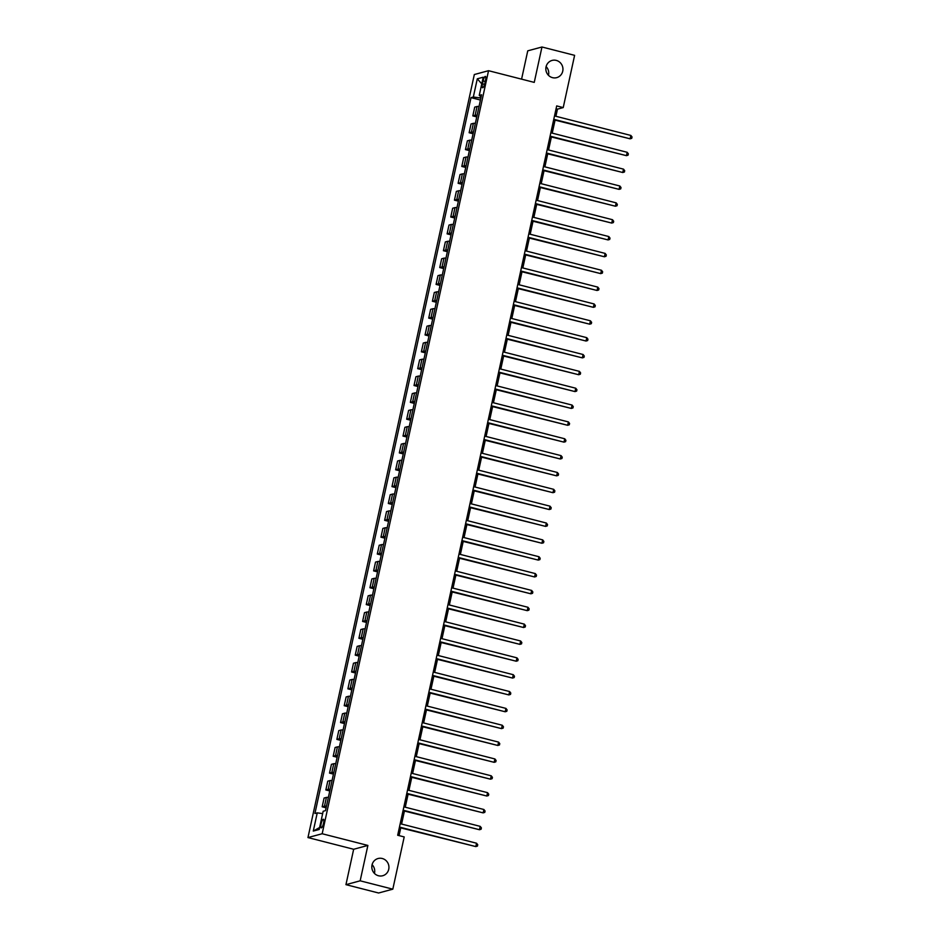 <?xml version="1.0" encoding="UTF-8"?>
<svg xmlns="http://www.w3.org/2000/svg" width="940" height="940" viewBox="0 0 940 940"><rect width="100%" height="100%" fill="white"/><g stroke="black" fill="none" stroke-linecap="round" stroke-linejoin="round"><path stroke-width="1.41" d="M372.099 864.683A8.918 8.542 -105.1 0 1 374.449 873.413M382.263 858.502A8.918 8.542 -105.1 0 1 382.709 875.739A8.918 8.542 -105.1 0 1 371.817 867.173A8.918 8.542 -105.1 0 1 382.263 858.502M546.116 66.587A8.918 8.542 -105.1 0 1 548.466 75.317M556.28 60.407A8.918 8.542 -105.1 0 1 556.715 77.644A8.918 8.542 -105.1 0 1 545.835 69.078A8.918 8.542 -105.1 0 1 556.28 60.407M323.56 823.217A4.453 1.116 -75.7 0 0 323.43 819.234A4.453 1.116 -75.7 0 0 321.104 823.886A4.453 1.116 -75.7 0 0 321.221 827.87A4.453 1.116 -75.7 0 0 323.56 823.217M345.944 884.658L360.161 880.815L367.881 845.436L353.663 849.266L345.944 884.658L378.597 893L392.814 889.17L404.2 836.929L397.679 835.261L556.692 105.915L563.225 107.583L574.61 55.343L541.969 47L527.751 50.831L521.582 79.148M353.663 849.266L307.956 837.575L474.324 74.53L488.541 70.7L322.173 833.745L307.956 837.575M483.125 80.91L482.478 83.883A4.312 1.081 -75.7 0 0 482.608 87.749A4.312 1.081 -75.7 0 0 484.864 83.237L485.51 80.276A4.312 1.081 -75.7 0 0 485.393 76.41A4.312 1.081 -75.7 0 0 483.125 80.91L485.252 81.463M480.505 96.009L480.093 97.925L473.325 97.008L471.011 97.631L314.923 813.5L317.25 812.865L322.655 813.605M473.325 97.008L477.297 78.807L483.219 77.209L479.247 95.41L481.233 96.35M317.25 812.865L313.279 831.066L319.201 829.468L323.16 811.267L325.487 810.644L481.574 94.787L479.247 95.41M360.161 880.815L392.814 889.17M367.881 845.436L322.173 833.745M488.541 70.7L534.249 82.391L541.969 47M555.904 116.278L557.467 109.146L563.225 107.583M399.065 835.613L400.745 827.905M401.591 824.051L404.423 811.044M405.257 807.202L408.101 794.194M408.935 790.352L411.767 777.345M412.613 773.491L415.445 760.495M416.279 756.641L419.123 743.646M419.957 739.792L422.788 726.784M423.635 722.942L426.466 709.935M427.312 706.093L430.144 693.086M430.978 689.243L433.822 676.236M434.656 672.382L437.488 659.386M438.334 655.533L441.166 642.537M442 638.683L444.843 625.676M445.678 621.834L448.509 608.826M449.355 604.984L452.187 591.977M453.033 588.123L455.865 575.127M456.699 571.273L459.543 558.278M460.377 554.424L463.209 541.417M464.055 537.574L466.886 524.567M467.721 520.725L470.564 507.718M471.398 503.875L474.23 490.868M475.076 487.014L477.908 474.019M478.742 470.164L481.586 457.169M482.42 453.315L485.252 440.308M486.098 436.466L488.929 423.458M489.775 419.616L492.607 406.609M493.441 402.755L496.285 389.759M497.119 385.905L499.951 372.91M500.797 369.056L503.629 356.048M504.463 352.206L507.306 339.199M508.14 335.357L510.972 322.349M511.818 318.507L514.65 305.5M515.484 301.646L518.328 288.651M519.162 284.796L521.994 271.789M522.84 267.947L525.672 254.94M526.518 251.097L529.349 238.09M530.184 234.248L533.027 221.241M533.861 217.387L536.693 204.391M537.539 200.537L540.371 187.542M541.205 183.688L544.048 170.68M544.883 166.838L547.715 153.831M548.561 149.989L551.392 136.982M552.226 133.139L555.07 120.132M480.845 98.124L480.093 97.925M556.069 108.782L557.467 109.146M471.011 97.631L480.422 100.04M479.012 106.514A5.57 0.752 -167.7 0 0 477.05 106.502L474.724 107.125L472.82 115.89L476.745 116.901M326.462 806.203A5.57 0.752 -167.7 0 0 324.5 806.179L322.173 806.802L326.11 807.812M322.173 806.802L324.089 798.048L326.403 797.414A5.57 0.752 -167.7 0 1 328.365 797.437M330.128 789.341A5.57 0.752 -167.7 0 0 328.166 789.33L325.851 789.952L329.776 790.963M325.851 789.952L327.755 781.187L330.081 780.564A5.57 0.752 -167.7 0 1 332.043 780.588M333.806 772.492A5.57 0.752 -167.7 0 0 331.844 772.48L329.517 773.103L333.453 774.114M329.517 773.103L331.432 764.337L333.759 763.715A5.57 0.752 -167.7 0 1 335.721 763.727M337.484 755.643A5.57 0.752 -167.7 0 0 335.521 755.631L333.195 756.254L337.131 757.252M333.195 756.254L335.11 747.488L337.425 746.865A5.57 0.752 -167.7 0 1 339.387 746.877M341.149 738.793A5.57 0.752 -167.7 0 0 339.199 738.769L336.873 739.404L340.797 740.403M336.873 739.404L338.776 730.639L341.103 730.016A5.57 0.752 -167.7 0 1 343.065 730.027M344.827 721.943A5.57 0.752 -167.7 0 0 342.865 721.92L340.538 722.555L344.475 723.553M340.538 722.555L342.454 713.789L344.78 713.155A5.57 0.752 -167.7 0 1 346.743 713.178M348.505 705.094A5.57 0.752 -167.7 0 0 346.543 705.07L344.216 705.693L348.153 706.704M344.216 705.693L346.132 696.94L348.458 696.305A5.57 0.752 -167.7 0 1 350.409 696.329M352.183 688.233A5.57 0.752 -167.7 0 0 350.221 688.221L347.894 688.844L351.83 689.854M347.894 688.844L349.798 680.078L352.124 679.456A5.57 0.752 -167.7 0 1 354.086 679.479M355.849 671.383A5.57 0.752 -167.7 0 0 353.887 671.371L351.572 671.994L355.496 673.005M351.572 671.994L353.475 663.229L355.802 662.606A5.57 0.752 -167.7 0 1 357.764 662.618M359.527 654.534A5.57 0.752 -167.7 0 0 357.564 654.51L355.238 655.145L359.174 656.144M355.238 655.145L357.153 646.379L359.48 645.757A5.57 0.752 -167.7 0 1 361.442 645.768M363.204 637.684A5.57 0.752 -167.7 0 0 361.242 637.661L358.916 638.295L362.852 639.294M358.916 638.295L360.831 629.53L363.146 628.907A5.57 0.752 -167.7 0 1 365.108 628.919M366.87 620.835A5.57 0.752 -167.7 0 0 364.908 620.811L362.593 621.434L366.518 622.445M362.593 621.434L364.497 612.68L366.823 612.046A5.57 0.752 -167.7 0 1 368.786 612.069M370.548 603.974A5.57 0.752 -167.7 0 0 368.586 603.962L366.259 604.584L370.196 605.595M366.259 604.584L368.174 595.819L370.501 595.196A5.57 0.752 -167.7 0 1 372.463 595.22M374.226 587.124A5.57 0.752 -167.7 0 0 372.264 587.112L369.937 587.735L373.873 588.745M369.937 587.735L371.852 578.97L374.167 578.347A5.57 0.752 -167.7 0 1 376.129 578.359M377.892 570.274A5.57 0.752 -167.7 0 0 375.941 570.263L373.615 570.886L377.539 571.884M373.615 570.886L375.518 562.12L377.845 561.497A5.57 0.752 -167.7 0 1 379.807 561.509M381.57 553.425A5.57 0.752 -167.7 0 0 379.607 553.402L377.281 554.036L381.217 555.035M377.281 554.036L379.196 545.27L381.522 544.648A5.57 0.752 -167.7 0 1 383.485 544.66M385.247 536.576A5.57 0.752 -167.7 0 0 383.285 536.552L380.959 537.187L384.895 538.185M380.959 537.187L382.874 528.421L385.2 527.787A5.57 0.752 -167.7 0 1 387.151 527.81M388.925 519.726A5.57 0.752 -167.7 0 0 386.963 519.702L384.636 520.325L388.572 521.336M384.636 520.325L386.54 511.572L388.866 510.937A5.57 0.752 -167.7 0 1 390.829 510.961M392.591 502.865A5.57 0.752 -167.7 0 0 390.629 502.853L388.314 503.476L392.238 504.486M388.314 503.476L390.218 494.71L392.544 494.088A5.57 0.752 -167.7 0 1 394.506 494.111M396.269 486.015A5.57 0.752 -167.7 0 0 394.306 486.004L391.98 486.626L395.916 487.637M391.98 486.626L393.895 477.861L396.222 477.238A5.57 0.752 -167.7 0 1 398.184 477.25M399.947 469.166A5.57 0.752 -167.7 0 0 397.984 469.142L395.658 469.777L399.594 470.776M395.658 469.777L397.573 461.011L399.888 460.389A5.57 0.752 -167.7 0 1 401.85 460.4M403.613 452.316A5.57 0.752 -167.7 0 0 401.65 452.293L399.336 452.927L403.26 453.926M399.336 452.927L401.239 444.162L403.565 443.527A5.57 0.752 -167.7 0 1 405.528 443.551M407.29 435.467A5.57 0.752 -167.7 0 0 405.328 435.443L403.002 436.066L406.938 437.077M403.002 436.066L404.917 427.312L407.243 426.678A5.57 0.752 -167.7 0 1 409.206 426.701M410.968 418.606A5.57 0.752 -167.7 0 0 409.006 418.594L406.679 419.216L410.615 420.227M406.679 419.216L408.595 410.451L410.909 409.828A5.57 0.752 -167.7 0 1 412.872 409.852M414.634 401.756A5.57 0.752 -167.7 0 0 412.684 401.744L410.357 402.367L414.281 403.378M410.357 402.367L412.261 393.602L414.587 392.979A5.57 0.752 -167.7 0 1 416.549 392.99M418.312 384.906A5.57 0.752 -167.7 0 0 416.349 384.895L414.023 385.518L417.959 386.516M414.023 385.518L415.938 376.752L418.265 376.129A5.57 0.752 -167.7 0 1 420.227 376.141M421.99 368.057A5.57 0.752 -167.7 0 0 420.027 368.034L417.701 368.668L421.637 369.667M417.701 368.668L419.616 359.903L421.943 359.28A5.57 0.752 -167.7 0 1 423.893 359.291M425.667 351.207A5.57 0.752 -167.7 0 0 423.705 351.184L421.379 351.819L425.315 352.817M421.379 351.819L423.282 343.053L425.609 342.419A5.57 0.752 -167.7 0 1 427.571 342.442M429.333 334.358A5.57 0.752 -167.7 0 0 427.371 334.335L425.056 334.957L428.981 335.968M425.056 334.957L426.96 326.204L429.286 325.569A5.57 0.752 -167.7 0 1 431.248 325.593M433.011 317.497A5.57 0.752 -167.7 0 0 431.049 317.485L428.722 318.108L432.659 319.118M428.722 318.108L430.637 309.342L432.964 308.72A5.57 0.752 -167.7 0 1 434.926 308.743M436.689 300.647A5.57 0.752 -167.7 0 0 434.727 300.636L432.4 301.258L436.336 302.269M432.4 301.258L434.315 292.493L436.63 291.87A5.57 0.752 -167.7 0 1 438.592 291.882M440.355 283.798A5.57 0.752 -167.7 0 0 438.393 283.774L436.078 284.409L440.002 285.408M436.078 284.409L437.981 275.643L440.308 275.021A5.57 0.752 -167.7 0 1 442.27 275.032M444.032 266.948A5.57 0.752 -167.7 0 0 442.07 266.925L439.744 267.559L443.68 268.558M439.744 267.559L441.659 258.794L443.986 258.159A5.57 0.752 -167.7 0 1 445.948 258.183M447.71 250.099A5.57 0.752 -167.7 0 0 445.748 250.075L443.422 250.698L447.358 251.709M443.422 250.698L445.337 241.944L447.652 241.31A5.57 0.752 -167.7 0 1 449.614 241.333M451.376 233.238A5.57 0.752 -167.7 0 0 449.426 233.226L447.099 233.849L451.036 234.859M447.099 233.849L449.003 225.083L451.329 224.46A5.57 0.752 -167.7 0 1 453.291 224.484M455.054 216.388A5.57 0.752 -167.7 0 0 453.092 216.376L450.765 216.999L454.702 218.01M450.765 216.999L452.68 208.234L455.007 207.611A5.57 0.752 -167.7 0 1 456.969 207.623M458.732 199.538A5.57 0.752 -167.7 0 0 456.77 199.527L454.443 200.15L458.379 201.148M454.443 200.15L456.358 191.384L458.685 190.761A5.57 0.752 -167.7 0 1 460.635 190.773M462.41 182.689A5.57 0.752 -167.7 0 0 460.447 182.666L458.121 183.3L462.057 184.299M458.121 183.3L460.036 174.535L462.351 173.912A5.57 0.752 -167.7 0 1 464.313 173.924M466.076 165.839A5.57 0.752 -167.7 0 0 464.113 165.816L461.798 166.439L465.723 167.449M461.798 166.439L463.702 157.685L466.029 157.05A5.57 0.752 -167.7 0 1 467.991 157.074M469.753 148.978A5.57 0.752 -167.7 0 0 467.791 148.966L465.464 149.589L469.401 150.6M465.464 149.589L467.38 140.835L469.706 140.201A5.57 0.752 -167.7 0 1 471.669 140.225M473.431 132.129A5.57 0.752 -167.7 0 0 471.469 132.117L469.142 132.74L473.079 133.75M469.142 132.74L471.058 123.974L473.372 123.352A5.57 0.752 -167.7 0 1 475.335 123.375M477.097 115.279A5.57 0.752 -167.7 0 0 475.147 115.267L472.82 115.89M481.762 83.86L477.297 78.807M313.279 831.066L319.623 827.494M553.672 119.779L630.117 138.815L553.778 119.298M630.857 135.442L632.044 136.97L631.75 138.309L630.117 138.815L630.857 135.442L554.518 115.925M550.006 136.629L626.451 155.664L550.1 136.147M627.18 152.292L628.366 153.819L628.073 155.171L626.451 155.664L627.18 152.292L550.84 132.775M546.328 153.479L622.774 172.513L546.434 152.997M623.502 169.141L624.701 170.669L624.407 172.02L622.774 172.513L623.502 169.141L547.162 149.625M542.65 170.328L619.096 189.363L542.756 169.846M619.836 186.003L621.023 187.518L620.729 188.87L619.096 189.363L619.836 186.003L543.496 166.486M538.972 187.178L615.43 206.224L539.078 186.708M616.158 202.852L617.345 204.368L617.051 205.719L615.43 206.224L616.158 202.852L539.819 183.335M535.307 204.027L611.752 223.074L535.412 203.557M612.481 219.702L613.679 221.229L613.385 222.569L611.752 223.074L612.481 219.702L536.141 200.185M531.629 220.888L608.074 239.923L531.735 220.407M608.814 236.551L610.001 238.079L609.707 239.43L608.074 239.923L608.814 236.551L532.463 217.034M527.951 237.738L604.397 256.773L528.057 237.256M605.137 253.4L606.323 254.928L606.03 256.279L604.397 256.773L605.137 253.4L528.797 233.884M524.285 254.587L600.731 273.622L524.379 254.106M601.459 270.262L602.646 271.778L602.352 273.129L600.731 273.622L601.459 270.262L525.119 250.733M520.607 271.437L597.053 290.483L520.713 270.967M597.793 287.111L598.98 288.627L598.686 289.978L597.053 290.483L597.793 287.111L521.442 267.595M516.929 288.286L593.375 307.333L517.035 287.816M594.115 303.961L595.302 305.488L595.008 306.828L593.375 307.333L594.115 303.961L517.776 284.444M513.264 305.147L589.709 324.183L513.357 304.666M590.438 320.81L591.624 322.338L591.331 323.677L589.709 324.183L590.438 320.81L514.098 301.294M509.586 321.997L586.031 341.032L509.691 321.515M586.76 337.66L587.958 339.187L587.664 340.538L586.031 341.032L586.76 337.66L510.42 318.143M505.908 338.846L582.354 357.882L506.014 338.365M583.094 354.509L584.28 356.037L583.987 357.388L582.354 357.882L583.094 354.509L506.754 334.993M502.23 355.696L578.688 374.731L502.336 355.214M579.416 371.37L580.603 372.886L580.309 374.238L578.688 374.731L579.416 371.37L503.076 351.854M498.564 372.546L575.01 391.592L498.67 372.076M575.738 388.22L576.937 389.736L576.643 391.087L575.01 391.592L575.738 388.22L499.399 368.703M494.887 389.395L571.332 408.442L494.992 388.925M572.072 405.07L573.259 406.597L572.965 407.937L571.332 408.442L572.072 405.07L495.721 385.553M491.209 406.256L567.654 425.291L491.315 405.774M568.394 421.919L569.581 423.447L569.288 424.798L567.654 425.291L568.394 421.919L492.055 402.402M487.543 423.106L563.988 442.141L487.637 422.624M564.717 438.769L565.904 440.296L565.61 441.647L563.988 442.141L564.717 438.769L488.377 419.252M483.865 439.955L560.311 458.99L483.971 439.474M561.051 455.63L562.238 457.146L561.944 458.497L560.311 458.99L561.051 455.63L484.699 436.113M480.187 456.805L556.633 475.852L480.293 456.335M557.373 472.479L558.56 473.995L558.266 475.346L556.633 475.852L557.373 472.479L481.033 452.963M476.51 473.654L552.967 492.701L476.615 473.184M553.695 489.329L554.882 490.856L554.588 492.196L552.967 492.701L553.695 489.329L477.356 469.812M472.844 490.515L549.289 509.551L472.949 490.034M550.018 506.178L551.216 507.706L550.922 509.045L549.289 509.551L550.018 506.178L473.678 486.662M469.166 507.365L545.611 526.4L469.272 506.883M546.351 523.028L547.538 524.555L547.245 525.907L545.611 526.4L546.351 523.028L470 503.511M465.488 524.215L541.934 543.25L465.594 523.733M542.674 539.877L543.861 541.405L543.567 542.756L541.934 543.25L542.674 539.877L466.334 520.361M461.822 541.064L538.268 560.099L461.928 540.582M538.996 556.739L540.195 558.254L539.901 559.606L538.268 560.099L538.996 556.739L462.656 537.222M458.144 557.913L534.59 576.96L458.25 557.444M535.33 573.588L536.517 575.104L536.223 576.455L534.59 576.96L535.33 573.588L458.978 554.071M454.466 574.763L530.912 593.81L454.572 574.293M531.652 590.438L532.839 591.965L532.545 593.305L530.912 593.81L531.652 590.438L455.312 570.921M450.801 591.624L527.246 610.659L450.895 591.143M527.975 607.287L529.161 608.814L528.868 610.166L527.246 610.659L527.975 607.287L451.635 587.77M447.123 608.474L523.568 627.509L447.228 607.992M524.309 624.136L525.495 625.664L525.202 627.015L523.568 627.509L524.309 624.136L447.957 604.62M443.445 625.323L519.89 644.358L443.551 624.841M520.631 640.998L521.817 642.514L521.524 643.865L519.89 644.358L520.631 640.998L444.291 621.481M439.767 642.173L516.225 661.22L439.873 641.703M516.953 657.847L518.14 659.363L517.846 660.714L516.225 661.22L516.953 657.847L440.613 638.331M436.101 659.022L512.547 678.069L436.207 658.552M513.275 674.697L514.474 676.224L514.18 677.564L512.547 678.069L513.275 674.697L436.936 655.18M432.423 675.884L508.869 694.918L432.529 675.402M509.609 691.546L510.796 693.074L510.502 694.413L508.869 694.918L509.609 691.546L433.258 672.03M428.746 692.733L505.191 711.768L428.852 692.251M505.932 708.396L507.118 709.923L506.825 711.275L505.191 711.768L505.932 708.396L429.592 688.879M425.08 709.582L501.525 728.618L425.186 709.101M502.254 725.245L503.452 726.773L503.159 728.124L501.525 728.618L502.254 725.245L425.914 705.729M421.402 726.432L497.848 745.479L421.508 725.95M498.588 742.107L499.774 743.622L499.481 744.974L497.848 745.479L498.588 742.107L422.236 722.59M417.724 743.282L494.17 762.328L417.83 742.812M494.91 758.956L496.097 760.472L495.803 761.823L494.17 762.328L494.91 758.956L418.57 739.439M414.058 760.131L490.504 779.178L414.152 759.661M491.232 775.806L492.419 777.333L492.125 778.673L490.504 779.178L491.232 775.806L414.893 756.289M410.38 776.992L486.826 796.027L410.486 776.511M487.555 792.655L488.753 794.183L488.459 795.534L486.826 796.027L487.555 792.655L411.215 773.138M406.703 793.842L483.148 812.877L406.809 793.36M483.889 809.505L485.075 811.032L484.781 812.383L483.148 812.877L483.889 809.505L407.549 789.988M403.025 810.691L479.482 829.726L403.131 810.209M480.211 826.366L481.397 827.882L481.104 829.233L479.482 829.726L480.211 826.366L403.871 806.849M399.359 827.541L475.805 846.587L399.465 827.071M476.533 843.215L477.731 844.731L477.438 846.082L475.805 846.587L476.533 843.215L400.193 823.698M475.147 115.267L477.05 106.502M471.469 132.117L473.372 123.352M467.791 148.966L469.706 140.201M464.113 165.816L466.029 157.05M460.447 182.666L462.351 173.912M456.77 199.527L458.685 190.761M453.092 216.376L455.007 207.611M449.426 233.226L451.329 224.46M445.748 250.075L447.652 241.31M442.07 266.925L443.986 258.159M438.393 283.774L440.308 275.021M434.727 300.636L436.63 291.87M431.049 317.485L432.964 308.72M427.371 334.335L429.286 325.569M423.705 351.184L425.609 342.419M420.027 368.034L421.943 359.28M416.349 384.895L418.265 376.129M412.684 401.744L414.587 392.979M409.006 418.594L410.909 409.828M405.328 435.443L407.243 426.678M401.65 452.293L403.565 443.527M397.984 469.142L399.888 460.389M394.306 486.004L396.222 477.238M390.629 502.853L392.544 494.088M386.963 519.702L388.866 510.937M383.285 536.552L385.2 527.787M379.607 553.402L381.522 544.648M375.941 570.263L377.845 561.497M372.264 587.112L374.167 578.347M368.586 603.962L370.501 595.196M364.908 620.811L366.823 612.046M361.242 637.661L363.146 628.907M357.564 654.51L359.48 645.757M353.887 671.371L355.802 662.606M350.221 688.221L352.124 679.456M346.543 705.07L348.458 696.305M342.865 721.92L344.78 713.155M339.199 738.769L341.103 730.016M335.521 755.631L337.425 746.865M331.844 772.48L333.759 763.715M328.166 789.33L330.081 780.564M324.5 806.179L326.403 797.414M484.57 84.412L482.478 83.883"/></g></svg>
